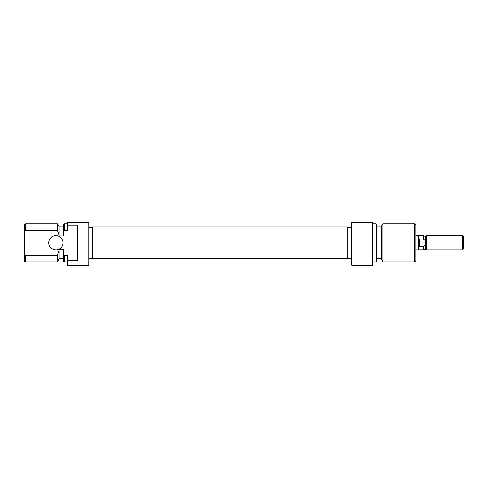 <?xml version="1.0" encoding="UTF-8"?>
<svg xmlns="http://www.w3.org/2000/svg" width="488" height="488" viewBox="0 0 488 488"><rect width="100%" height="100%" fill="white"/><g stroke="black" fill="none" stroke-linecap="round" stroke-linejoin="round"><path stroke-width="0.73" d="M425.408 245.013L425.408 249.167L426.207 249.966L426.207 235.643L425.408 236.448L425.408 245.013L423.34 246.678L419.442 246.678L418.246 242.804L418.246 235.643L415.861 235.643M425.408 249.167L423.34 249.917L423.34 246.678L424.42 245.897M463.6 236.839L463.6 248.776L462.404 249.966L462.404 235.643L463.6 236.839M425.408 236.448L423.34 235.692L423.34 238.937L425.408 240.602M423.34 238.937L419.442 238.937L419.442 246.678M415.861 249.966L418.246 249.966L418.246 242.804L419.442 238.937M351.891 265.484L351.415 265.002L351.415 222.516L351.891 222.516L351.891 265.484L372.417 265.484L372.417 222.516L351.891 222.516M372.417 222.516L372.893 222.516L372.893 265.002L372.417 265.484M376.474 223.986L376.474 261.629L375.998 261.904L375.998 223.711L376.474 223.986M415.861 224.907L415.861 260.708L414.666 261.904L414.666 223.711L415.861 224.907M382.903 261.904L381.25 259.036L381.25 226.572L382.903 223.711L382.903 261.904L414.666 261.904M92.427 258.646L92.427 226.969L347.834 226.969L347.834 258.646L92.427 258.646M48.745 242.804A7.161 7.161 0 0 0 55.907 249.966A7.161 7.161 0 0 0 63.068 242.804A7.161 7.161 0 0 0 55.907 235.643A7.161 7.161 0 0 0 48.745 242.804M67.362 225.224L77.391 225.224L77.391 260.385L67.362 260.385L67.362 265.484L88.847 265.484L88.847 222.516L67.362 222.516L67.362 230.177L64.263 230.177L63.788 230.598L64.263 230.177L64.263 223.711L63.788 223.986L63.788 230.598L64.263 230.177M57.358 261.904L57.358 255.438L25.596 255.438L25.596 261.904L57.358 261.904L59.011 259.036L59.011 250.448L57.358 255.438M25.596 230.177L24.4 231.245L24.4 224.401L25.596 223.711L25.596 230.177L57.358 230.177L57.358 223.711L59.011 226.572L59.011 235.96L63.788 235.96L63.788 230.598M67.362 260.385L67.362 255.438L64.263 255.438L64.263 261.904L63.788 261.629L63.788 249.649L59.011 249.649L59.011 250.448M25.596 261.904L24.4 261.214L24.516 231.135M59.011 235.167L57.358 230.177M24.4 254.37L25.498 255.352M63.788 255.017L64.263 255.438M426.207 235.643L462.404 235.643M418.246 249.917L423.34 249.917M426.207 249.966L462.404 249.966M418.246 235.692L423.34 235.692M382.903 223.711L414.666 223.711M376.474 226.932L381.25 226.932M372.893 223.711L375.998 223.711M347.834 227.292L351.415 227.292M347.834 258.323L351.415 258.323M372.893 261.904L375.998 261.904M376.474 258.683L381.25 258.683M92.427 227.292L88.847 227.292M63.788 258.683L59.011 258.683M67.362 261.904L64.263 261.904M57.358 223.711L25.596 223.711M63.788 226.932L59.011 226.932M67.362 223.711L64.263 223.711M92.427 258.323L88.847 258.323"/></g></svg>
